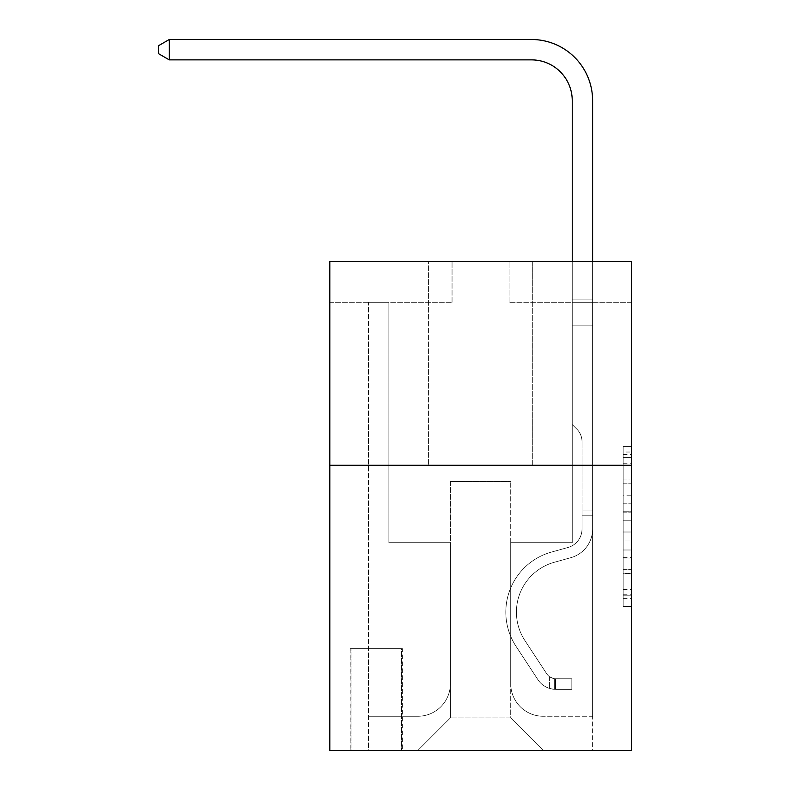 <?xml version="1.0" encoding="UTF-8"?>
<svg xmlns="http://www.w3.org/2000/svg" width="790" height="790" viewBox="0 0 790 790"><rect width="100%" height="100%" fill="white"/><g stroke="black" fill="none" stroke-linecap="round" stroke-linejoin="round"><path stroke-width="0.59" stroke-dasharray="3.95 2.96" d="M623.172 495.212L623.172 520.808L631.319 520.808L631.319 598.395L631.319 454.418L631.319 520.808L623.172 520.808L623.172 452.018L623.172 606.394L623.172 446.419L623.172 595.196L631.319 595.196L623.172 595.196L631.319 595.196L623.172 595.196L623.172 569.6L623.172 606.394L631.319 606.394L631.319 446.419L631.319 594.791L631.319 532.006L623.172 532.006L631.319 532.006L631.319 569.6L631.319 457.617L623.172 457.617L631.319 457.617L631.319 606.394L631.319 454.418L631.319 606.394L623.172 606.394L623.172 446.419L631.319 446.419L631.319 454.418L631.319 446.419L631.319 454.418L631.319 446.419L631.319 452.018L631.319 446.419L623.172 446.419L623.172 457.617L631.319 457.617L623.172 457.617L623.172 495.212L631.319 495.212M532.717 261.559L532.717 465.28L428.407 465.28L532.717 465.28L428.407 465.28L532.717 465.28L532.717 261.559L428.407 261.559L428.407 465.28L428.407 261.559L532.717 261.559M402.337 648.639L350.177 648.639L402.337 648.639L402.337 750.5L350.177 750.5L402.337 750.5M350.177 648.639L350.177 750.5M631.319 511.209L631.319 503.21L631.319 511.209L623.172 511.209L623.172 479.007L623.172 573.797L623.172 549.998L631.319 549.998L623.172 549.998L623.172 606.394L631.319 606.394L623.172 606.394L631.319 606.394L623.172 606.394L623.172 446.419L631.319 446.419L623.172 446.419L631.319 446.419L623.172 446.419L623.172 511.209L631.319 511.209M631.319 465.28L631.319 750.5L329.805 750.5L329.805 465.28L631.319 465.28L631.319 261.559L509.086 261.559L631.319 261.559L631.319 302.303L631.319 261.559L329.805 261.559L452.048 261.559L329.805 261.559L329.805 465.28L631.319 465.28L329.805 465.28M631.319 302.303L509.086 302.303L631.319 302.303M572.237 302.303L592.609 302.303L572.237 302.303L592.609 302.303L572.237 302.303L592.609 302.303L572.237 302.303L592.609 302.303L572.237 302.303L592.609 302.303L572.237 302.303L592.609 302.303L572.237 302.303L592.609 302.303L572.237 302.303L592.609 302.303L572.237 302.303L572.237 542.7L510.715 542.7L510.715 717.903L450.409 717.903L510.715 717.903L543.313 750.5L592.609 750.5L592.609 302.303L592.609 750.5L417.821 750.5L543.313 750.5L510.715 717.903L543.313 750.5L510.715 717.903L510.715 481.584L510.715 683.676A32.597 32.597 0 0 0 543.313 716.273L592.609 716.273L592.609 302.303L592.609 716.273L592.609 302.303L592.609 716.273L592.609 302.303L592.609 716.273L592.609 302.303L592.609 716.273L592.609 302.303L592.609 716.273L592.609 302.303L592.609 716.273L543.313 716.273A32.597 32.597 0 0 1 510.715 683.676A32.597 32.597 0 0 0 543.313 716.273A32.597 32.597 0 0 1 510.715 683.676A32.597 32.597 0 0 0 543.313 716.273A32.597 32.597 0 0 1 510.715 683.676A32.597 32.597 0 0 0 543.313 716.273A32.597 32.597 0 0 1 510.715 683.676A32.597 32.597 0 0 0 543.313 716.273A32.597 32.597 0 0 1 510.715 683.676A32.597 32.597 0 0 0 543.313 716.273A32.597 32.597 0 0 1 510.715 683.676A32.597 32.597 0 0 0 543.313 716.273A32.597 32.597 0 0 1 510.715 683.676L510.715 542.7L510.715 683.676L510.715 542.7L510.715 683.676L510.715 542.7L510.715 683.676L510.715 542.7L510.715 683.676L510.715 542.7L510.715 683.676L510.715 542.7L510.715 683.676L510.715 542.7L572.237 542.7L510.715 542.7L572.237 542.7L510.715 542.7L572.237 542.7L510.715 542.7L572.237 542.7L510.715 542.7L572.237 542.7L510.715 542.7L572.237 542.7L510.715 542.7L572.237 542.7L510.715 542.7L572.237 542.7L572.237 302.303M329.805 302.303L452.048 302.303L329.805 302.303L329.805 261.559L329.805 302.303M368.515 302.303L388.887 302.303L368.515 302.303L388.887 302.303L368.515 302.303L388.887 302.303L368.515 302.303L388.887 302.303L368.515 302.303L388.887 302.303L368.515 302.303L388.887 302.303L368.515 302.303L388.887 302.303L368.515 302.303L388.887 302.303L368.515 302.303L368.515 750.5L417.821 750.5L450.409 717.903L450.409 542.7L388.887 542.7L388.887 302.303L388.887 542.7L388.887 302.303L388.887 542.7L388.887 302.303L388.887 542.7L388.887 302.303L388.887 542.7L388.887 302.303L388.887 542.7L388.887 302.303L388.887 542.7L388.887 302.303L388.887 542.7L388.887 302.303L388.887 542.7L450.409 542.7L388.887 542.7L450.409 542.7L388.887 542.7L450.409 542.7L388.887 542.7L450.409 542.7L388.887 542.7L450.409 542.7L388.887 542.7L450.409 542.7L388.887 542.7L450.409 542.7L388.887 542.7L450.409 542.7L450.409 717.903L417.821 750.5L450.409 717.903L417.821 750.5L368.515 750.5L368.515 302.303L368.515 716.273L417.821 716.273A32.597 32.597 0 0 0 450.409 683.676L450.409 542.7L450.409 683.676A32.597 32.597 0 0 1 417.821 716.273A32.597 32.597 0 0 0 450.409 683.676A32.597 32.597 0 0 1 417.821 716.273A32.597 32.597 0 0 0 450.409 683.676A32.597 32.597 0 0 1 417.821 716.273A32.597 32.597 0 0 0 450.409 683.676A32.597 32.597 0 0 1 417.821 716.273A32.597 32.597 0 0 0 450.409 683.676A32.597 32.597 0 0 1 417.821 716.273A32.597 32.597 0 0 0 450.409 683.676A32.597 32.597 0 0 1 417.821 716.273A32.597 32.597 0 0 0 450.409 683.676A32.597 32.597 0 0 1 417.821 716.273L368.515 716.273L417.821 716.273L368.515 716.273L417.821 716.273L368.515 716.273L417.821 716.273L368.515 716.273L417.821 716.273L368.515 716.273L417.821 716.273L368.515 716.273L417.821 716.273L368.515 716.273L368.515 302.303M350.997 750.5L401.518 750.5L350.997 750.5L350.997 648.639L401.518 648.639L401.518 750.5L401.518 648.639L350.997 648.639L350.997 750.5M450.409 481.584L450.409 717.903L450.409 481.584L510.715 481.584L450.409 481.584M509.086 302.303L509.086 261.559L509.086 302.303M452.048 302.303L452.048 261.559L452.048 302.303M623.172 520.808L631.319 520.808L623.172 520.808M623.172 452.018L623.172 446.419L623.172 452.018L631.319 452.018L623.172 452.018M623.172 573.392L623.172 540.005L623.172 573.392L631.319 573.392L623.172 573.392M623.172 540.005L623.172 532.006L631.319 532.006L623.172 532.006L623.172 540.005L631.319 540.005L623.172 540.005M623.172 479.007L623.172 457.617L623.172 479.007L631.319 479.007L623.172 479.007M623.172 446.419L631.319 446.419L623.172 446.419L623.172 454.418L623.172 446.419L631.319 446.419M623.172 606.394L631.319 606.394L623.172 606.394L623.172 598.395L623.172 606.394M169.277 59.872L158.681 53.76L158.681 45.613L169.277 39.5L158.681 45.613L169.277 39.5L531.492 39.5A61.116 61.116 0 0 1 592.609 100.616L592.609 299.914L572.237 299.914L572.237 100.616L572.237 424.536L576.838 429.128A17.706 17.706 0 0 1 582.023 441.65L582.023 529.024A19.148 19.148 0 0 1 568.01 547.47A19.148 19.148 0 0 0 582.023 529.024A19.148 19.148 0 0 1 568.01 547.47A19.148 19.148 0 0 0 582.023 529.024L582.023 441.65A17.706 17.706 0 0 0 576.838 429.128L572.237 424.536L572.237 299.914L572.237 424.536L576.838 429.128L572.237 424.536L572.237 299.914L572.237 424.536L572.237 299.914L572.237 325.125L592.609 325.125L592.609 529.024L592.609 510.923L582.023 510.923L592.609 510.923L582.023 510.923L592.609 510.923L582.023 510.923L582.023 529.024A19.148 19.148 0 0 1 568.01 547.47A19.148 19.148 0 0 0 582.023 529.024L582.023 510.923L582.023 529.024A19.148 19.148 0 0 1 568.01 547.47A19.148 19.148 0 0 0 582.023 529.024A19.148 19.148 0 0 1 568.01 547.47A19.148 19.148 0 0 0 582.023 529.024L582.023 510.923L582.023 529.024A19.148 19.148 0 0 1 568.01 547.47A19.148 19.148 0 0 0 582.023 529.024L582.023 510.923L582.023 529.024A19.148 19.148 0 0 1 568.01 547.47A19.148 19.148 0 0 0 582.023 529.024A19.148 19.148 0 0 1 568.01 547.47A19.148 19.148 0 0 0 582.023 529.024L582.023 510.923L582.023 529.024A19.148 19.148 0 0 1 568.01 547.47L551.43 552.092L568.01 547.47A19.148 19.148 0 0 0 582.023 529.024A19.148 19.148 0 0 1 568.01 547.47L551.43 552.092L568.01 547.47A19.148 19.148 0 0 0 582.023 529.024A19.148 19.148 0 0 1 568.01 547.47L551.43 552.092L568.01 547.47A19.148 19.148 0 0 0 582.023 529.024L582.023 510.923L582.023 529.024A19.148 19.148 0 0 1 568.01 547.47L551.43 552.092L568.01 547.47A19.148 19.148 0 0 0 582.023 529.024A19.148 19.148 0 0 1 568.01 547.47L551.43 552.092L568.01 547.47A19.148 19.148 0 0 0 582.023 529.024A19.148 19.148 0 0 1 568.01 547.47L551.43 552.092A62.341 62.341 0 0 0 516.038 646.339A62.341 62.341 0 0 1 551.43 552.092L568.01 547.47L551.43 552.092A62.341 62.341 0 0 0 516.038 646.339A62.341 62.341 0 0 1 551.43 552.092A62.341 62.341 0 0 0 516.038 646.339A62.341 62.341 0 0 1 551.43 552.092L568.01 547.47L551.43 552.092A62.341 62.341 0 0 0 516.038 646.339A62.341 62.341 0 0 1 551.43 552.092L568.01 547.47A19.148 19.148 0 0 0 582.023 529.024L582.023 510.923L582.023 529.024A19.148 19.148 0 0 1 568.01 547.47L551.43 552.092A62.341 62.341 0 0 0 516.038 646.339A62.341 62.341 0 0 1 551.43 552.092A62.341 62.341 0 0 0 516.038 646.339A62.341 62.341 0 0 1 551.43 552.092L568.01 547.47L551.43 552.092A62.341 62.341 0 0 0 516.038 646.339A62.341 62.341 0 0 1 551.43 552.092L568.01 547.47L551.43 552.092A62.341 62.341 0 0 0 516.038 646.339A62.341 62.341 0 0 1 551.43 552.092A62.341 62.341 0 0 0 516.038 646.339L537.891 679.637L516.038 646.339A62.341 62.341 0 0 1 551.43 552.092A62.341 62.341 0 0 0 516.038 646.339L537.891 679.637L516.038 646.339A62.341 62.341 0 0 1 551.43 552.092L568.01 547.47A19.148 19.148 0 0 0 582.023 529.024A19.148 19.148 0 0 1 568.01 547.47L551.43 552.092A62.341 62.341 0 0 0 516.038 646.339L537.891 679.637L516.038 646.339A62.341 62.341 0 0 1 551.43 552.092A62.341 62.341 0 0 0 516.038 646.339L537.891 679.637L516.038 646.339A62.341 62.341 0 0 1 551.43 552.092A62.341 62.341 0 0 0 516.038 646.339L537.891 679.637A21.597 21.597 0 0 0 549.425 688.376C555.706 689.71 555.706 689.71 549.425 688.376C555.706 689.71 555.706 689.71 549.425 688.376A21.597 21.597 0 0 1 537.891 679.637L516.038 646.339A62.341 62.341 0 0 1 551.43 552.092L568.01 547.47L551.43 552.092A62.341 62.341 0 0 0 516.038 646.339L537.891 679.637A21.597 21.597 0 0 0 555.538 689.374A21.597 21.597 0 0 1 537.891 679.637A21.597 21.597 0 0 0 549.425 688.376C555.706 689.71 555.706 689.71 549.425 688.376C555.706 689.71 555.706 689.71 549.425 688.376A21.597 21.597 0 0 1 537.891 679.637L516.038 646.339L537.891 679.637A21.597 21.597 0 0 0 555.538 689.374A21.597 21.597 0 0 1 537.891 679.637A21.597 21.597 0 0 0 549.425 688.376C555.706 689.71 555.706 689.71 549.425 688.376C555.706 689.71 555.706 689.71 549.425 688.376A21.597 21.597 0 0 1 537.891 679.637L516.038 646.339L537.891 679.637A21.597 21.597 0 0 0 555.538 689.374A21.597 21.597 0 0 1 537.891 679.637A21.597 21.597 0 0 0 549.425 688.376C555.706 689.71 555.706 689.71 549.425 688.376C555.706 689.71 555.706 689.71 549.425 688.376A21.597 21.597 0 0 1 537.891 679.637L516.038 646.339A62.341 62.341 0 0 1 551.43 552.092A62.341 62.341 0 0 0 516.038 646.339L537.891 679.637A21.597 21.597 0 0 0 555.538 689.374A21.597 21.597 0 0 1 537.891 679.637A21.597 21.597 0 0 0 549.425 688.376C555.706 689.71 555.706 689.71 549.425 688.376C555.706 689.71 555.706 689.71 549.425 688.376A21.597 21.597 0 0 1 537.891 679.637L516.038 646.339L537.891 679.637A21.597 21.597 0 0 0 555.538 689.374A21.597 21.597 0 0 1 537.891 679.637A21.597 21.597 0 0 0 549.425 688.376C555.706 689.71 555.706 689.71 549.425 688.376C555.706 689.71 555.706 689.71 549.425 688.376A21.597 21.597 0 0 1 537.891 679.637L516.038 646.339L537.891 679.637A21.597 21.597 0 0 0 555.538 689.374A21.597 21.597 0 0 1 537.891 679.637A21.597 21.597 0 0 0 549.425 688.376C555.706 689.71 555.706 689.71 549.425 688.376C555.706 689.71 555.706 689.71 549.425 688.376A21.597 21.597 0 0 1 537.891 679.637L516.038 646.339A62.341 62.341 0 0 1 551.43 552.092A62.341 62.341 0 0 0 516.038 646.339L537.891 679.637A21.597 21.597 0 0 0 555.538 689.374A21.597 21.597 0 0 1 537.891 679.637A21.597 21.597 0 0 0 549.425 688.376C555.706 689.71 555.706 689.71 549.425 688.376C555.706 689.71 555.706 689.71 549.425 688.376A21.597 21.597 0 0 1 537.891 679.637L516.038 646.339L537.891 679.637A21.597 21.597 0 0 0 555.538 689.374L571.832 689.384L555.538 689.374A21.597 21.597 0 0 1 537.891 679.637L516.038 646.339A62.341 62.341 0 0 1 551.43 552.092L568.01 547.47A19.148 19.148 0 0 0 582.023 529.024L582.023 510.923L582.023 515.811L582.023 510.923L592.609 510.923L592.609 529.024A29.744 29.744 0 0 1 570.854 557.671A29.744 29.744 0 0 0 592.609 529.024A29.744 29.744 0 0 1 570.854 557.671A29.744 29.744 0 0 0 592.609 529.024L592.609 515.811L592.609 529.024A29.744 29.744 0 0 1 570.854 557.671A29.744 29.744 0 0 0 592.609 529.024A29.744 29.744 0 0 1 570.854 557.671A29.744 29.744 0 0 0 592.609 529.024A29.744 29.744 0 0 1 570.854 557.671A29.744 29.744 0 0 0 592.609 529.024A29.744 29.744 0 0 1 570.854 557.671A29.744 29.744 0 0 0 592.609 529.024A29.744 29.744 0 0 1 570.854 557.671A29.744 29.744 0 0 0 592.609 529.024A29.744 29.744 0 0 1 570.854 557.671A29.744 29.744 0 0 0 592.609 529.024A29.744 29.744 0 0 1 570.854 557.671L554.274 562.292L570.854 557.671A29.744 29.744 0 0 0 592.609 529.024A29.744 29.744 0 0 1 570.854 557.671L554.274 562.292L570.854 557.671A29.744 29.744 0 0 0 592.609 529.024A29.744 29.744 0 0 1 570.854 557.671L554.274 562.292A51.745 51.745 0 0 0 524.896 640.522A51.745 51.745 0 0 1 554.274 562.292A51.745 51.745 0 0 0 524.896 640.522A51.745 51.745 0 0 1 554.274 562.292L570.854 557.671L554.274 562.292A51.745 51.745 0 0 0 524.896 640.522A51.745 51.745 0 0 1 554.274 562.292L570.854 557.671L554.274 562.292A51.745 51.745 0 0 0 524.896 640.522A51.745 51.745 0 0 1 554.274 562.292A51.745 51.745 0 0 0 524.896 640.522A51.745 51.745 0 0 1 554.274 562.292L570.854 557.671L554.274 562.292A51.745 51.745 0 0 0 524.896 640.522A51.745 51.745 0 0 1 554.274 562.292L570.854 557.671L554.274 562.292A51.745 51.745 0 0 0 524.896 640.522A51.745 51.745 0 0 1 554.274 562.292A51.745 51.745 0 0 0 524.896 640.522A51.745 51.745 0 0 1 554.274 562.292L570.854 557.671L554.274 562.292A51.745 51.745 0 0 0 524.896 640.522L546.749 673.821L524.896 640.522A51.745 51.745 0 0 1 554.274 562.292A51.745 51.745 0 0 0 524.896 640.522L546.749 673.821L524.896 640.522A51.745 51.745 0 0 1 554.274 562.292A51.745 51.745 0 0 0 524.896 640.522L546.749 673.821L524.896 640.522A51.745 51.745 0 0 1 554.274 562.292L570.854 557.671L554.274 562.292A51.745 51.745 0 0 0 524.896 640.522L546.749 673.821L524.896 640.522A51.745 51.745 0 0 1 554.274 562.292A51.745 51.745 0 0 0 524.896 640.522L546.749 673.821A11.001 11.001 0 0 0 549.425 676.645C555.597 679.489 555.597 679.489 549.425 676.645C555.597 679.489 555.597 679.489 549.425 676.645A11.001 11.001 0 0 1 546.749 673.821L524.896 640.522A51.745 51.745 0 0 1 554.274 562.292A51.745 51.745 0 0 0 524.896 640.522L546.749 673.821A11.001 11.001 0 0 0 555.538 678.778A11.001 11.001 0 0 1 546.749 673.821A11.001 11.001 0 0 0 549.425 676.645C555.597 679.489 555.597 679.489 549.425 676.645C555.597 679.489 555.597 679.489 549.425 676.645A11.001 11.001 0 0 1 546.749 673.821L524.896 640.522L546.749 673.821A11.001 11.001 0 0 0 555.538 678.778A11.001 11.001 0 0 1 546.749 673.821A11.001 11.001 0 0 0 549.425 676.645C555.597 679.489 555.597 679.489 549.425 676.645C555.597 679.489 555.597 679.489 549.425 676.645A11.001 11.001 0 0 1 546.749 673.821L524.896 640.522L546.749 673.821A11.001 11.001 0 0 0 555.538 678.778A11.001 11.001 0 0 1 546.749 673.821A11.001 11.001 0 0 0 549.425 676.645C555.597 679.489 555.597 679.489 549.425 676.645C555.597 679.489 555.597 679.489 549.425 676.645A11.001 11.001 0 0 1 546.749 673.821L524.896 640.522A51.745 51.745 0 0 1 554.274 562.292A51.745 51.745 0 0 0 524.896 640.522L546.749 673.821A11.001 11.001 0 0 0 555.538 678.778A11.001 11.001 0 0 1 546.749 673.821A11.001 11.001 0 0 0 549.425 676.645C555.597 679.489 555.597 679.489 549.425 676.645C555.597 679.489 555.597 679.489 549.425 676.645A11.001 11.001 0 0 1 546.749 673.821L524.896 640.522L546.749 673.821A11.001 11.001 0 0 0 555.538 678.778A11.001 11.001 0 0 1 546.749 673.821A11.001 11.001 0 0 0 549.425 676.645C555.597 679.489 555.597 679.489 549.425 676.645C555.597 679.489 555.597 679.489 549.425 676.645A11.001 11.001 0 0 1 546.749 673.821L524.896 640.522L546.749 673.821A11.001 11.001 0 0 0 555.538 678.778A11.001 11.001 0 0 1 546.749 673.821A11.001 11.001 0 0 0 549.425 676.645C555.597 679.489 555.597 679.489 549.425 676.645C555.597 679.489 555.597 679.489 549.425 676.645A11.001 11.001 0 0 1 546.749 673.821L524.896 640.522A51.745 51.745 0 0 1 554.274 562.292A51.745 51.745 0 0 0 524.896 640.522L546.749 673.821A11.001 11.001 0 0 0 555.538 678.778A11.001 11.001 0 0 1 546.749 673.821A11.001 11.001 0 0 0 549.425 676.645A11.001 11.001 0 0 1 546.749 673.821L524.896 640.522L546.749 673.821A11.001 11.001 0 0 0 555.538 678.778L571.832 678.788L571.832 689.384L571.832 678.788L555.538 678.778L555.943 689.384L571.832 689.384L555.538 689.374L555.538 678.778L571.832 678.788L571.832 689.384L571.832 678.788L555.538 678.778L555.943 689.384L571.832 689.384L555.538 689.374L555.538 678.778L571.832 678.788L571.832 689.384L571.832 678.788L555.538 678.778L555.943 689.384L571.832 689.384L555.538 689.374L555.538 678.778L571.832 678.788L571.832 689.384L571.832 678.788L555.538 678.778L555.943 689.384L571.832 689.384L555.538 689.374L555.538 678.778L571.832 678.788L571.832 689.384L571.832 678.788L555.538 678.778L555.943 689.384L571.832 689.384L555.538 689.374L555.538 678.778L571.832 678.788L571.832 689.384L571.832 678.788L555.538 678.778L555.943 689.384L571.832 689.384L555.538 689.374L555.538 678.778L571.832 678.788L571.832 689.384L571.832 678.788L555.538 678.778L555.943 689.384L571.832 689.384L555.538 689.374L555.538 678.778L571.832 678.788L555.538 678.778L555.538 689.374L555.538 678.778A11.001 11.001 0 0 1 546.749 673.821L524.896 640.522A51.745 51.745 0 0 1 554.274 562.292L570.854 557.671A29.744 29.744 0 0 0 592.609 529.024L592.609 299.914L592.609 325.125L592.609 299.914L572.237 299.914L572.237 100.616A40.744 40.744 0 0 0 531.492 59.872L169.277 59.872L169.277 39.5L531.492 39.5A61.116 61.116 0 0 1 592.609 100.616L592.609 325.125L592.609 299.914L572.237 299.914L572.237 325.125L592.609 325.125L592.609 299.914L592.609 325.125L592.609 299.914L572.237 299.914L572.237 100.616A40.744 40.744 0 0 0 531.492 59.872L169.277 59.872L158.681 53.76L158.681 45.613L158.681 53.76L169.277 59.872L169.277 39.5L169.277 59.872L158.681 53.76L158.681 45.613L169.277 39.5L158.681 45.613L158.681 53.76L169.277 59.872L169.277 39.5L531.492 39.5A61.116 61.116 0 0 1 592.609 100.616L592.609 325.125L592.609 299.914L572.237 299.914L592.609 299.914L592.609 325.125L592.609 299.914L572.237 299.914L572.237 100.616A40.744 40.744 0 0 0 531.492 59.872L169.277 59.872L158.681 53.76L158.681 45.613L169.277 39.5L169.277 59.872L169.277 39.5L158.681 45.613L158.681 53.76L169.277 59.872L158.681 53.76L158.681 45.613L169.277 39.5L531.492 39.5A61.116 61.116 0 0 1 592.609 100.616L592.609 325.125L592.609 299.914L572.237 299.914L572.237 424.536L576.838 429.128A17.706 17.706 0 0 1 582.023 441.65A17.706 17.706 0 0 0 576.838 429.128L572.237 424.536L572.237 325.125L592.609 325.125L592.609 529.024A29.744 29.744 0 0 1 570.854 557.671A29.744 29.744 0 0 0 592.609 529.024L592.609 325.125L572.237 325.125L572.237 100.616A40.744 40.744 0 0 0 531.492 59.872L169.277 59.872L169.277 39.5L169.277 59.872L158.681 53.76L169.277 59.872L169.277 39.5L158.681 45.613L158.681 53.76L158.681 45.613L169.277 39.5L531.492 39.5A61.116 61.116 0 0 1 592.609 100.616L592.609 325.125L572.237 325.125L572.237 424.536L576.838 429.128A17.706 17.706 0 0 1 582.023 441.65A17.706 17.706 0 0 0 576.838 429.128L572.237 424.536L572.237 299.914L592.609 299.914L572.237 299.914L572.237 100.616A40.744 40.744 0 0 0 531.492 59.872L169.277 59.872L158.681 53.76L169.277 59.872L169.277 39.5L169.277 59.872L158.681 53.76L158.681 45.613L158.681 53.76L169.277 59.872L169.277 39.5L158.681 45.613L169.277 39.5L531.492 39.5A61.116 61.116 0 0 1 592.609 100.616L592.609 529.024A29.744 29.744 0 0 1 570.854 557.671A29.744 29.744 0 0 0 592.609 529.024L592.609 325.125L572.237 325.125L572.237 424.536L576.838 429.128A17.706 17.706 0 0 1 582.023 441.65A17.706 17.706 0 0 0 576.838 429.128L572.237 424.536L572.237 325.125L592.609 325.125L592.609 529.024A29.744 29.744 0 0 1 570.854 557.671A29.744 29.744 0 0 0 592.609 529.024L592.609 325.125L572.237 325.125L572.237 299.914L572.237 424.536L576.838 429.128A17.706 17.706 0 0 1 582.023 441.65A17.706 17.706 0 0 0 576.838 429.128L572.237 424.536L572.237 325.125L592.609 325.125L592.609 529.024A29.744 29.744 0 0 1 570.854 557.671L554.274 562.292L570.854 557.671A29.744 29.744 0 0 0 592.609 529.024L592.609 325.125L572.237 325.125L572.237 100.616A40.744 40.744 0 0 0 531.492 59.872L169.277 59.872L531.492 59.872L169.277 59.872L531.492 59.872L169.277 59.872L169.277 39.5L158.681 45.613L158.681 53.76L158.681 45.613L169.277 39.5L531.492 39.5A61.116 61.116 0 0 1 592.609 100.616L592.609 299.914L572.237 299.914L592.609 299.914L592.609 100.616L592.609 299.914L572.237 299.914L572.237 100.616A40.744 40.744 0 0 0 531.492 59.872L169.277 59.872L531.492 59.872L169.277 59.872L169.277 39.5L158.681 45.613L158.681 53.76L169.277 59.872L531.492 59.872L169.277 59.872L169.277 39.5L531.492 39.5A61.116 61.116 0 0 1 592.609 100.616L592.609 299.914L592.609 100.616L592.609 299.914L572.237 299.914L572.237 424.536L576.838 429.128A17.706 17.706 0 0 1 582.023 441.65A17.706 17.706 0 0 0 576.838 429.128L572.237 424.536L572.237 325.125L592.609 325.125L592.609 529.024A29.744 29.744 0 0 1 570.854 557.671A29.744 29.744 0 0 0 592.609 529.024L592.609 325.125L572.237 325.125L572.237 100.616A40.744 40.744 0 0 0 531.492 59.872M531.492 39.5A61.116 61.116 0 0 1 592.609 100.616A61.116 61.116 0 0 0 531.492 39.5A61.116 61.116 0 0 1 592.609 100.616A61.116 61.116 0 0 0 531.492 39.5A61.116 61.116 0 0 1 592.609 100.616A61.116 61.116 0 0 0 531.492 39.5A61.116 61.116 0 0 1 592.609 100.616L592.609 299.914L592.609 100.616L592.609 299.914L572.237 299.914L572.237 100.616M582.023 529.024L582.023 441.65A17.706 17.706 0 0 0 576.838 429.128A17.706 17.706 0 0 1 582.023 441.65A17.706 17.706 0 0 0 576.838 429.128A17.706 17.706 0 0 1 582.023 441.65L582.023 529.024M582.023 510.923L592.609 510.923L592.609 515.811L592.609 510.923L582.023 510.923M592.609 529.024L592.609 325.125L572.237 325.125L592.609 325.125L592.609 529.024L592.609 325.125L572.237 325.125L592.609 325.125L592.609 529.024M572.237 424.536L576.838 429.128L572.237 424.536M592.609 261.559L592.609 299.914L572.237 299.914L572.237 261.559M549.425 676.645C555.597 679.489 555.597 679.489 549.425 676.645C555.597 679.489 555.597 679.489 549.425 676.645L549.425 688.376L549.425 676.645M571.832 689.384L571.832 678.788L571.832 689.384M623.172 569.6L631.319 569.6L623.172 569.6M623.172 557.602L631.319 557.602M623.172 483.213L631.319 483.213L623.172 483.213M623.172 454.418L631.319 454.418M623.172 598.395L631.319 598.395M623.172 589.597L631.319 589.597M623.172 463.216L631.319 463.216M623.172 512.809L631.319 512.809L623.172 512.809M623.172 557.997L631.319 557.997L623.172 557.997M623.172 573.797L631.319 573.797L623.172 573.797M623.172 503.21L631.319 503.21L623.172 503.21M582.023 515.811L592.609 515.811L582.023 515.811M623.172 594.791L631.319 594.791M623.172 595.196L631.319 595.196M623.172 457.617L631.319 457.617M554.313 678.669L554.313 689.324L554.313 678.669"/><path stroke-width="1.19" d="M631.319 465.28L631.319 750.5L329.805 750.5L329.805 261.559L631.319 261.559L631.319 465.28L329.805 465.28M572.237 261.559L572.237 100.616A40.744 40.744 0 0 0 531.492 59.872L169.277 59.872L158.681 53.76L158.681 45.613L169.277 39.5L531.492 39.5A61.116 61.116 0 0 1 592.609 100.616L592.609 261.559M572.237 100.616A40.744 40.744 0 0 0 531.492 59.872A40.744 40.744 0 0 1 572.237 100.616A40.744 40.744 0 0 0 531.492 59.872A40.744 40.744 0 0 1 572.237 100.616A40.744 40.744 0 0 0 531.492 59.872A40.744 40.744 0 0 1 572.237 100.616A40.744 40.744 0 0 0 531.492 59.872M169.277 59.872L169.277 39.5L531.492 39.5"/></g></svg>
